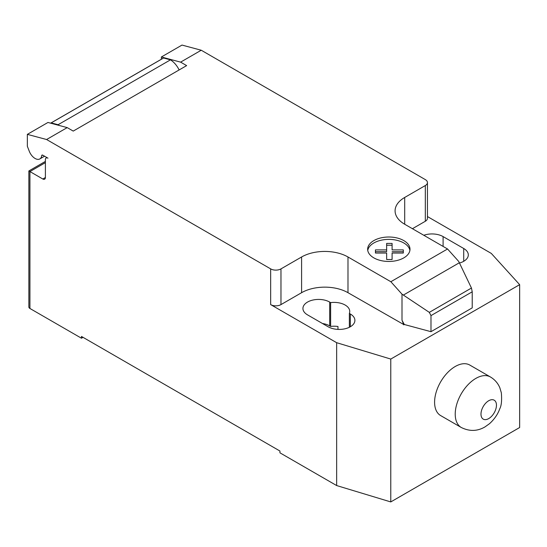 <?xml version="1.0" encoding="UTF-8"?>
<svg xmlns="http://www.w3.org/2000/svg" width="547" height="547" viewBox="0 0 547 547"><rect width="100%" height="100%" fill="white"/><g stroke="black" fill="none" stroke-linecap="round" stroke-linejoin="round"><path stroke-width="0.82" d="M490.42 376.972L469.791 365.061A29.162 16.834 120 0 0 447.323 372.876A29.162 16.834 120 0 0 434.591 402.223A29.162 16.834 120 0 0 440.636 415.57L461.258 427.481A29.162 16.834 120 0 0 461.271 427.487C469.442 431.549 477.333 431.364 484.943 426.933L489.497 423.699C496.191 417.648 498.768 411.624 499.753 408.8C501.449 405.669 501.975 400.322 501.332 392.773L499.814 387.7C497.852 383.105 494.72 379.529 490.427 376.979A29.162 16.834 120 0 0 490.42 376.972A29.162 16.834 120 0 0 475.842 378.415A29.162 16.834 120 0 0 455.22 414.134A29.162 16.834 120 0 0 461.258 427.481M45.394 162.637L29.928 171.567L28.861 170.951L28.861 306.983A3.644 2.106 0 0 0 29.928 308.474L29.928 171.567L42.816 179.006A3.644 2.106 -120 0 0 44.635 179.184A3.644 2.106 -120 0 0 45.394 177.515L45.394 159.662A3.644 2.106 60 0 1 46.146 157.994A3.644 2.106 60 0 1 47.972 158.172L42.748 155.157A1.456 0.841 -120 0 0 42.016 155.081A1.456 0.841 -120 0 0 41.722 155.594A9.477 5.47 60 0 1 39.822 158.938A9.477 5.47 60 0 1 35.083 158.466A9.477 5.47 60 0 1 29.271 151.239L27.35 146.268L27.35 134.364L46.591 139.519L67.206 127.608L47.972 122.46L27.35 134.364M409.901 250.423A21.176 12.225 0 0 0 388.814 239.388A21.176 12.225 0 0 0 367.748 250.423M367.646 249.241A21.176 12.225 180 0 1 367.646 249.234A21.176 12.225 180 0 1 388.814 237.008A21.176 12.225 180 0 1 409.997 249.227A21.176 12.225 180 0 1 409.997 249.234A21.176 12.225 180 0 1 388.828 261.459A21.176 12.225 180 0 1 367.646 249.241M375.433 249.897L375.44 253.042L386.654 253.042L386.661 259.517L392.096 259.517L392.096 253.042L403.31 253.042L403.317 249.904L392.096 249.904L392.096 243.422L386.647 243.422L386.654 249.897L375.433 249.897M392.096 243.422L392.096 245.213L386.647 245.213M392.096 249.904L392.096 245.213M386.654 249.897L386.654 251.688L375.44 251.682M403.31 251.688L392.096 251.688M459.343 262.758L471.452 288.043L472.225 291.804L430.981 315.612L429.32 312.364L402.004 294.177L390.845 281.726L447.549 248.988L458.714 261.439L459.343 262.758L403.358 295.079M429.32 312.364L471.452 288.043M472.225 291.804L472.225 307.872L430.981 331.687L430.981 315.612M430.981 331.687L404.267 324.487L402.004 320.241L402.004 294.177M402.004 320.241L403.665 324.508L404.267 324.159M390.845 281.726L347.988 256.981L347.988 292.693L403.665 324.508M201.234 50.228L182.001 45.073L161.379 56.984L180.619 62.132L201.234 50.228L425.313 179.601A7.289 4.212 180 0 1 427.446 182.575A7.289 4.212 180 0 1 425.313 185.549L404.691 197.46A32.806 18.94 0 0 0 395.084 210.848A32.806 18.94 0 0 0 404.691 224.243L447.549 248.988M180.619 62.132L186.636 65.613L73.23 131.089L67.206 127.608M347.988 256.981A32.806 18.94 0 0 0 301.595 256.981L280.973 268.885A7.289 4.212 180 0 1 270.662 268.885L46.591 139.519M179.129 69.948A16.041 9.258 -120 0 0 170.466 59.849L163.58 58.003L51.199 122.884L58.085 124.73L170.466 59.849M58.085 124.73A16.041 9.258 60 0 1 59.179 125.461M163.58 58.003A10.933 6.311 -120 0 0 163.129 58.221L50.748 123.102A10.933 6.311 60 0 1 51.199 122.884M161.379 59.233L161.379 56.984M403.665 324.836L404.267 324.487M347.988 292.693A32.806 18.94 0 0 0 301.595 292.693L280.973 304.604A7.289 4.212 180 0 1 270.662 304.604L270.662 268.885M427.446 216.55L491.295 253.411L519.65 284.659L390.777 359.064L336.651 342.695L270.662 304.604M427.446 182.575L427.446 218.294A7.289 4.212 180 0 1 425.313 221.268L412.424 228.708M349.362 313.431A15.672 9.046 0 0 0 349.745 311.448A15.672 9.046 0 0 0 330.634 302.614L329.691 302.074A15.672 9.046 0 0 0 312.611 300.112A15.672 9.046 0 0 0 302.929 308.467A15.672 9.046 0 0 0 307.523 314.867L328.145 326.771A15.672 9.046 0 0 0 345.225 328.733A15.672 9.046 0 0 0 354.9 320.371A15.672 9.046 0 0 0 350.312 313.978L349.362 313.431L349.362 327.277M459.48 263.039A15.672 9.046 0 0 0 468.307 254.895A15.672 9.046 0 0 0 463.719 248.502L443.097 236.591A15.672 9.046 0 0 0 423.816 235.278M29.928 308.474L81.476 338.231L81.476 336.446L279.941 451.029L279.941 452.82L336.651 485.558L390.777 501.927L519.65 427.522L519.65 284.659M330.634 302.614L330.634 326.429A15.672 9.046 180 0 1 337.964 326.491L337.964 329.397M336.651 342.695L336.651 485.558M322.498 323.516A15.672 9.046 180 0 1 329.691 325.882L330.634 326.429M83.021 337.342L81.476 338.231M390.777 359.064L390.777 501.927M496.457 405.197A10.94 6.318 120 0 0 488.717 400.732A10.94 6.318 120 0 0 480.984 414.127A10.94 6.318 120 0 0 488.717 418.592A10.94 6.318 120 0 0 496.457 405.197M41.722 155.594L42.611 155.088M45.394 177.515L42.816 179.006M425.313 221.268L425.313 185.549M280.973 304.604L280.973 268.885M301.595 292.693L301.595 256.981M404.691 224.243L404.691 197.46M463.719 248.502L463.719 261.295M443.097 246.417L443.097 236.591M329.691 302.074L329.691 325.882M350.312 313.978L350.312 326.771M44.56 156.203L39.822 158.938M46.905 157.557L46.146 157.994M28.861 170.951L45.394 161.406"/></g></svg>
